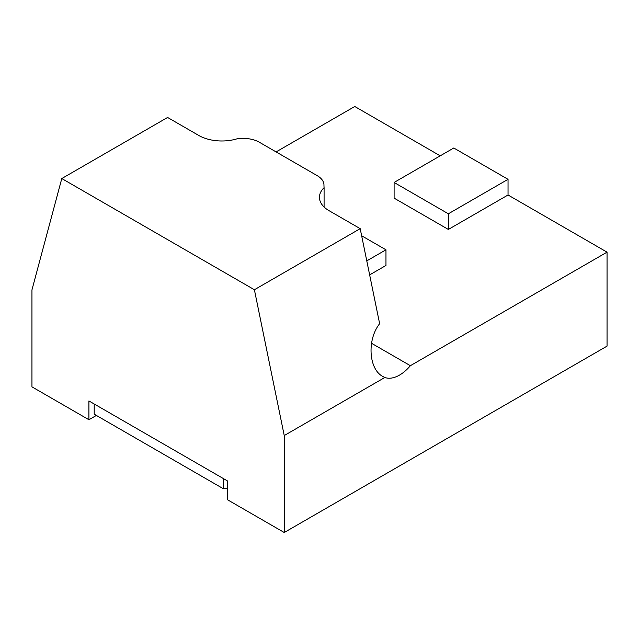<?xml version="1.0" encoding="UTF-8"?>
<svg xmlns="http://www.w3.org/2000/svg" width="639" height="639" viewBox="0 0 639 639"><rect width="100%" height="100%" fill="white"/><g stroke="black" fill="none" stroke-linecap="round" stroke-linejoin="round"><path stroke-width="0.96" d="M223.331 478.547L223.331 488.723L94.205 414.176L94.205 404M223.331 488.723L227.268 488.723M508.037 179.327L448.354 213.785L394.103 182.458L453.778 148L508.037 179.327L508.037 194.991L607.05 252.157L607.05 346.122L284.235 532.503L227.268 499.61L227.268 480.816L88.917 400.941L88.917 419.735L96.377 415.43M394.103 182.458L394.103 198.122L448.354 229.441L448.354 213.785M508.037 194.991L448.354 229.441M361.642 235.767L385.964 249.801L366.786 260.88M385.964 249.801L385.964 265.465L369.654 274.882M607.05 252.157L410.374 365.7A32.605 18.827 -60 0 1 384.838 377.473L284.235 435.558L254.394 289.739L360.188 228.658L379.638 323.693C366.874 339.708 368.655 369.15 382.825 376.483L384.838 377.473M410.374 365.7L371.507 343.263M324.085 207.02L324.085 187.65A32.613 18.827 0 0 0 319.444 197.331A32.613 18.827 0 0 0 328.997 210.646L360.188 228.658M88.917 419.735L31.95 386.843L31.95 289.906L61.791 178.545L167.586 117.456L198.785 135.468A32.613 18.827 0 0 0 238.619 138.304A95.906 55.369 180 0 0 243.195 138.375A23.02 13.291 0 0 1 259.386 142.265L317.224 175.661A23.02 13.291 0 0 1 323.965 185.006A95.906 55.369 180 0 0 324.085 187.65M61.791 178.545L254.394 289.739M276.096 151.914L354.765 106.497L440.215 155.836M284.235 532.503L284.235 435.558"/></g></svg>
